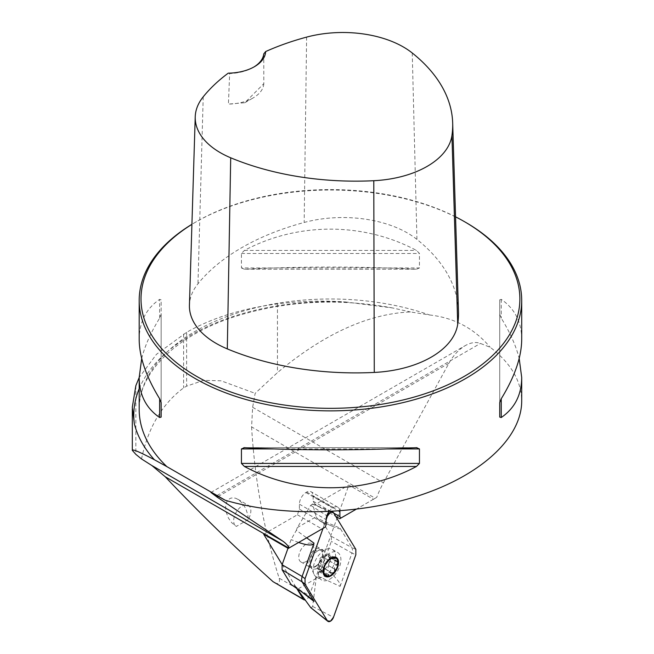 <?xml version="1.0" encoding="UTF-8"?>
<svg xmlns="http://www.w3.org/2000/svg" width="654" height="654" viewBox="0 0 654 654"><rect width="100%" height="100%" fill="white"/><g stroke="black" fill="none" stroke-linecap="round" stroke-linejoin="round"><path stroke-width="0.49" stroke-dasharray="3.27 2.45" d="M392.563 307.952C337.243 297.84 284.245 300.856 233.568 317.018C174.692 336.181 138.28 373.826 139.188 409.404A191.262 110.42 180 0 1 236.584 313.192A191.262 110.42 180 0 1 429.588 314.983L410.45 311.95C368.112 313.757 323.779 333.981 277.451 372.625L255.158 393.348L252.632 407.287L251.586 426.882L375.208 498.25L373.45 499.272L348.852 485.064L315.163 504.52L335.764 516.415M251.586 426.882C254.798 480.183 263.987 530.607 279.152 578.169L309.317 595.581L336.949 518.352M337.317 517.314L348.852 485.064M282.168 564.549L296.548 588.142M375.208 498.25L376.729 497.375A66.79 38.561 -60 0 1 383.432 482.799L448.914 363.264C453.353 355.351 458.773 349.481 465.182 345.655C470.839 342.475 475.916 341.731 480.42 343.424L490.189 347.299C510.913 363.109 521.418 381.045 521.704 401.115M328.954 511.616A9.712 5.608 -60 0 1 332.592 507.986L333.45 507.488A9.712 5.608 -60 0 1 337.873 507.242A9.712 5.608 -60 0 1 339.859 510.946M355.997 509.343L376.729 497.375M429.588 314.983C454.097 317.689 474.297 328.455 490.189 347.299M139.188 388.729A196.658 113.543 180 0 1 345.443 301.944C322.692 300.423 300.031 301.077 277.451 303.906C242.34 308.426 212.059 317.901 186.619 332.322L156.412 354.362L139.188 377.53M345.443 301.944L392.425 307.92L410.45 311.95M274.696 582.894L277.517 583.638L278.996 582.796L279.577 580.531L279.152 578.169M141.526 458.953C148.074 427.691 162.102 404 183.611 387.879L186.619 386.146L203.631 380.358L221.077 380.8L255.158 393.348M248.168 519.595L236.339 526.421L231.753 522.742L228.426 518.066L225.998 511.559L225.605 506.376L226.439 502.566L228.025 499.958L230.371 498.274L232.947 497.776L235.718 498.258L238.751 499.836L242.699 503.596L245.749 508.477L247.874 514.992L248.168 519.595A12.14 7.014 120 0 0 248.324 505.305A12.14 7.014 120 0 0 236.184 512.311A12.14 7.014 120 0 0 236.184 526.339A12.14 7.014 120 0 0 236.339 526.421M465.689 222.368A191.262 110.42 0 0 0 195.203 222.368A191.262 110.42 0 0 0 191.924 224.306M141.697 358.449C144.886 345.811 150.87 332.379 159.641 318.155L161.154 314.304L161.154 299.818L159.641 299.368C146.128 308.647 139.31 321.997 139.188 339.41M521.704 339.41C521.573 321.997 514.755 308.647 501.25 299.368L499.73 299.818L499.73 314.304L501.25 318.155C510.014 332.379 515.998 345.811 519.186 358.449M241.432 267.952L244.383 269.227C297.578 266.358 363.305 266.358 416.5 269.227L243.917 269.235L416.5 269.227L419.451 267.952L419.451 253.466L416.5 250.441C363.305 222.041 297.578 222.041 244.383 250.441L241.432 253.466L241.432 267.952L419.451 267.952M263.766 53.865L263.815 83.638L244.874 102.719L228.418 104.084L229.66 73.559L228.238 73.158M458.462 311.279A219.041 126.459 0 0 0 416.941 239.413A91.535 52.843 0 0 0 304.167 222.466A219.041 126.459 0 0 0 197.966 283.787A91.535 52.843 0 0 0 189.431 305.14M455.56 216.834A189.439 109.373 0 0 0 196.486 221.624A189.439 109.373 0 0 0 191.924 224.355M263.815 83.638A36.428 21.034 180 0 1 253.163 97.928A36.428 21.034 180 0 1 228.418 104.084M253.793 67.068A36.428 21.034 180 0 1 253.163 67.436A36.428 21.034 180 0 1 229.66 73.559M161.154 402.594L161.154 299.818M161.154 417.08L161.154 314.304M499.73 299.818L499.73 402.594M499.73 314.304L499.73 417.08M315.163 504.52L313.143 501.209L313.143 496.247A9.712 5.608 120 0 0 311.132 491.8A9.712 5.608 120 0 0 306.701 492.053L305.843 492.544A9.712 5.608 120 0 0 299.401 504.177L299.401 509.139L297.382 514.78L263.693 534.236M297.382 514.78L321.981 528.98L288.291 548.436M373.45 499.272L339.761 518.72M306.268 561.459A10.627 6.131 -60 0 1 300.963 561.982A10.627 6.131 -60 0 1 300.963 549.712A10.627 6.131 -60 0 1 311.582 543.58A10.627 6.131 -60 0 1 313.217 552.09A10.627 6.131 -60 0 1 306.268 561.459M309.317 595.581A4.856 2.804 -60 0 1 305.066 599.922M325.251 527.099L321.981 528.98M299.401 509.139L326.15 524.582M313.143 501.209L333.744 513.104M305.843 492.544L332.592 507.986M306.701 492.053L333.45 507.488M329.641 579.289A15.941 9.205 120 0 0 340.055 565.244A15.941 9.205 120 0 0 337.611 552.466A15.941 9.205 120 0 0 321.67 561.672A15.941 9.205 120 0 0 321.67 580.073A15.941 9.205 120 0 0 329.641 579.289M324.384 576.248A15.941 9.205 120 0 0 334.799 562.203A15.941 9.205 120 0 0 332.355 549.434A15.941 9.205 120 0 0 328.406 548.755A15.941 9.205 120 0 0 316.413 558.639A15.941 9.205 120 0 0 313.855 573.959A15.941 9.205 120 0 0 316.413 577.041A15.941 9.205 120 0 0 324.384 576.248M315.866 566.004A9.409 5.436 120 0 0 322.234 556.848A9.409 5.436 120 0 0 319.536 549.793A9.409 5.436 120 0 0 311.157 555.598A9.409 5.436 120 0 0 310.315 565.759A9.409 5.436 120 0 0 315.866 566.004M315.367 566.707A10.627 6.131 120 0 0 322.308 557.347A10.627 6.131 120 0 0 320.681 548.829A10.627 6.131 120 0 0 310.053 554.968A10.627 6.131 120 0 0 310.053 567.231A10.627 6.131 120 0 0 315.367 566.707M325.733 569.258L332.044 572.904L325.847 569.462C327.556 568.653 328.488 567.402 328.643 565.694L328.864 563.478L330.27 561.385L330.793 557.412L328.864 557.085A7.832 4.521 -60 0 1 328.864 563.478A7.832 4.521 120 0 1 324.065 569.446A7.832 4.521 -60 0 1 319.266 569.021A7.832 4.521 -60 0 1 319.266 562.62A7.832 4.521 -60 0 1 324.065 556.652A7.832 4.521 -60 0 1 328.864 557.085L328.316 553.971L325.733 554.927L324.065 556.652L322.275 556.636C320.574 557.445 319.642 558.704 319.479 560.404L319.266 562.62L317.852 564.721L317.329 568.694L319.266 569.021L319.814 572.136L322.397 571.179L324.065 569.446L325.586 569.111M325.684 569.193L331.954 572.814C330.254 572.152 329.175 572.773 328.709 574.686L322.397 571.179M328.643 565.694L334.832 569.233C334.055 567.427 334.595 566.029 336.45 565.056L330.27 561.385M319.52 570.926L325.839 574.572L324.212 572.127L317.852 568.555M318.768 568.555L324.212 572.127L317.942 568.506M317.852 564.721L324.171 568.367L325.831 564.108L319.479 560.404M322.397 556.848L328.717 560.494L322.545 556.995M322.438 556.906L328.709 560.527L331.954 558.655L325.733 554.927M328.602 555.181L334.922 558.827L328.561 555.295M330.27 557.551L336.589 561.197L335.543 561.099L334.513 560.159L334.832 558.908M325.839 564.067L319.52 560.421M334.922 569.323L328.602 565.677M298.927 589.761L296.581 588.167M296.327 587.75L294.635 585.837L291.087 584.504M287.997 548.265L291.087 539.624L296.327 530.337L306.661 537.833M312.498 504.03L310.699 505.354L297.308 527.598L296.327 530.337M297.308 527.598L316.135 516.725L312.661 504.218L333.466 512.646M355.841 549.36L351.983 547.676L340.08 528.138L317.116 518.328L316.135 516.725M317.116 518.328L320.182 521.05L333.238 526.625C338.527 528.882 340.808 529.388 340.08 528.138M322.357 566.454L317.116 575.741L340.08 586.376C341.102 582.91 335.191 576.272 322.357 566.454L331.341 541.34L331.341 536.313L322.357 521.573M311.116 607.909L312.661 606.454L316.135 578.479L317.116 575.741M316.135 578.479L297.308 589.352M298.633 542.468L291.087 539.624M326.15 519.685L323.043 528.375L326.15 519.685M340.08 586.376L351.983 553.088L355.841 554.772M331.341 536.313L351.983 547.676L352.555 550.047L351.983 553.088L331.341 541.34M252.632 407.287L383.432 482.799M448.914 363.264L218.411 496.345M306.612 37.114L304.167 222.466M203.222 96.808L197.966 283.787M412.241 52.99L416.941 239.413M159.641 318.155L159.641 299.368M501.25 299.368L501.25 318.155M386.71 448.938L274.173 448.938M416.5 447.671L244.383 447.671M241.432 253.466L419.451 253.466M244.383 250.441L416.5 250.441M216.964 495.528L480.42 343.424M277.451 303.906L277.451 372.625M135.852 385.656L135.852 454.375M186.619 332.322L186.619 386.146M183.611 334.055L183.611 387.879M299.401 504.177L326.15 519.619M313.143 496.247L338.739 511.027M317.819 550.807A10.578 6.107 120 0 0 310.838 566.568A10.578 6.107 120 0 0 317.819 568.089A10.578 6.107 120 0 0 325.177 556.767A10.578 6.107 120 0 0 320.493 549.834A10.578 6.107 120 0 0 317.819 550.807M336.45 561.214L330.188 557.6M336.45 565.056L330.188 561.434M334.832 569.233L328.561 565.612M331.954 558.655L325.684 555.033M324.212 568.285L317.942 564.664M325.831 564.108L319.561 560.486M325.831 574.433L319.561 570.811M328.709 574.686L322.438 571.073M310.699 505.354L326.837 515.761M312.661 606.454L333.466 617.335M196.486 221.624L195.203 222.368M244.874 102.719L253.163 97.928M253.163 67.436L254.447 66.692M243.917 447.655L416.966 447.655M210.915 492.462L465.182 345.655M132.312 408.758L132.312 407.319M237.762 499.206L248.324 505.305M337.873 507.242L311.132 491.8M316.413 577.041L321.67 580.073M332.355 549.434L337.611 552.466M310.315 565.759L313.855 573.959M319.536 549.793L328.406 548.755M300.963 561.982L310.053 567.231M311.582 543.58L320.681 548.829M330.793 557.412L337.39 561.214M329.354 557.551L335.249 560.952M335.044 557.854L328.316 553.971M328.749 560.372L322.275 556.636M323.918 572.495L317.329 568.694M326.542 576.019L319.814 572.136M332.322 573.198L325.847 569.462M312.391 503.989L331.504 511.485M294.684 585.878L309.506 597.315M333.238 526.625L320.239 521.074"/><path stroke-width="0.98" d="M336.949 518.352L337.317 517.314M305.066 599.922A4.856 2.804 -60 0 1 303.84 599.718L273.053 581.684C234.884 547.414 198.939 512.434 165.225 476.741L151.818 465.493L141.526 458.953L135.852 454.375L132.312 450.369C132.451 448.906 139.825 452.037 154.426 459.77L166.893 466.645A191.262 110.42 180 0 1 139.188 409.404L139.188 377.481L141.697 358.449M519.186 358.449L521.704 377.481L521.704 401.115C521.622 437.501 481.933 474.534 421.176 494.898C360.346 515.197 282.986 517.306 225.262 500.253L210.915 492.462L217.12 497.089L282.61 541.005A66.79 38.561 -60 0 1 289.305 547.848L288.291 548.436L263.693 534.236L282.168 564.549M296.548 588.142L303.227 599.105A4.856 2.804 -60 0 0 303.84 599.718M289.305 547.848L325.251 527.099L326.15 524.582L326.15 519.619A9.712 5.608 -60 0 1 328.954 511.616M339.859 510.946A9.712 5.608 -60 0 1 339.892 511.69L339.892 516.644L340.791 518.123L355.997 509.343M225.262 500.253L166.893 466.645M139.188 377.53L135.852 385.656L132.296 407.27L134.356 423.808A196.658 113.543 180 0 1 139.188 388.729M154.426 459.77C144.264 448.57 137.569 436.578 134.356 423.808M191.924 224.306A191.262 110.42 0 0 0 139.188 300.448A191.262 110.42 0 0 0 195.203 378.527A191.262 110.42 0 0 0 403.632 402.463A191.262 110.42 0 0 0 521.704 300.448A191.262 110.42 0 0 0 465.689 222.368L464.397 221.624A189.439 109.373 0 0 0 455.56 216.834M139.188 300.448L139.188 339.41C139.31 356.953 146.128 376.729 159.641 398.744L161.154 402.594L161.154 417.08L159.641 417.522C146.128 408.251 139.31 394.902 139.188 377.481M521.704 377.481C521.573 394.902 514.755 408.251 501.25 417.522L499.73 417.08L499.73 402.594L501.25 398.744C514.755 376.729 521.573 356.953 521.704 339.41L521.704 300.448M416.5 447.671L419.451 448.938L419.451 463.424L416.5 466.449C363.305 494.857 297.578 494.857 244.383 466.449L241.432 463.424L241.432 448.938L244.383 447.671C297.578 450.541 363.305 450.541 416.5 447.671L416.966 447.655M243.917 447.655L244.383 447.671M265.647 51.56A213.245 123.115 180 0 1 306.612 37.114A85.739 49.5 180 0 1 412.241 52.99A213.245 123.115 180 0 1 452.674 122.952A213.245 123.115 180 0 1 451.93 135.591A85.739 49.5 180 0 1 373.786 180.708A213.245 123.115 180 0 1 230.707 157.794A85.739 49.5 180 0 1 195.227 116.813A85.739 49.5 180 0 1 203.222 96.808A213.245 123.115 180 0 1 228.238 73.158A38.251 22.081 0 0 0 254.447 66.692A38.251 22.081 0 0 0 265.647 51.56L263.766 53.865A36.428 21.034 180 0 1 253.793 67.068M195.227 116.813L189.431 305.14A91.535 52.843 0 0 0 227.306 348.893A219.041 126.459 0 0 0 374.276 372.437A91.535 52.843 0 0 0 457.71 324.261A219.041 126.459 0 0 0 458.462 311.279L452.674 122.952M191.924 224.355A189.439 109.373 0 0 0 196.494 376.295A189.439 109.373 0 0 0 464.397 376.295A189.439 109.373 0 0 0 464.397 221.624M335.764 516.415L339.761 518.72L340.791 518.123M333.744 513.104L339.892 516.644M336.589 565.031L338.02 562.8A10.178 5.878 -60 0 1 334.423 572.078A10.178 5.878 -60 0 1 327.229 576.231A10.178 5.878 -60 0 1 323.632 571.114A10.178 5.878 -60 0 1 327.229 561.835A10.178 5.878 -60 0 1 334.423 557.682A10.178 5.878 -60 0 1 338.02 562.8L336.589 561.197L337.39 561.214M330.826 575.88A10.93 6.311 120 0 0 337.521 558.63A10.93 6.311 120 0 0 324.131 566.356A10.93 6.311 120 0 0 330.826 575.88M334.922 569.323L334.423 572.078L332.322 573.198M328.717 574.825L327.229 576.231L326.542 576.019M327.229 576.231L325.839 574.572M324.171 568.367L323.918 572.495M325.839 564.067L328.749 560.372M332.044 558.573L335.044 557.854M334.423 557.682L334.922 558.827M296.581 588.167L310.699 607.582L327.417 620.826A4.823 2.78 120 0 0 327.834 621.3A4.823 2.78 120 0 0 333.466 617.335L355.841 554.772L355.841 549.36L333.466 512.646A4.823 2.78 -60 0 0 332.633 511.927A4.823 2.78 -60 0 0 327.417 516.137L326.15 519.685L327.417 516.137L330.442 512.27L333.466 512.646L355.841 549.36L355.841 554.772L333.466 617.335L330.442 621.202L327.417 620.826L305.042 584.104L305.042 578.692L323.043 528.375L305.042 578.692L305.042 584.104L327.417 620.826M282.103 569.765L302.115 581.88L314.026 601.41L309.506 597.315L291.087 584.504L282.103 569.765L282.103 564.737L287.997 548.265M282.103 564.737L302.115 576.468L314.026 543.18C312.996 545.804 307.862 545.567 298.633 542.468M305.042 578.692L302.115 576.46L301.543 579.501L302.115 581.872M311.116 607.909L310.699 607.582M165.225 476.741L288.847 548.117M151.818 465.493L282.61 541.005M273.053 581.684L303.227 599.105M218.411 496.345L217.12 497.089M451.93 135.591L457.71 324.261M230.707 157.794L227.306 348.893M373.786 180.708L374.276 372.437M159.641 417.522L159.641 398.744M501.25 398.744L501.25 417.522M416.5 466.449L244.383 466.449M419.451 463.424L241.432 463.424M419.451 448.938L386.71 448.938M274.173 448.938L241.432 448.938M338.739 511.027L339.892 511.69M306.661 537.833L314.026 543.18M326.837 515.761L327.417 516.137M314.026 601.41L298.927 589.761M305.042 584.104L302.115 581.88M132.312 450.369L132.312 408.758M310.838 607.738L327.834 621.3M331.504 511.485L332.633 511.927"/></g></svg>
